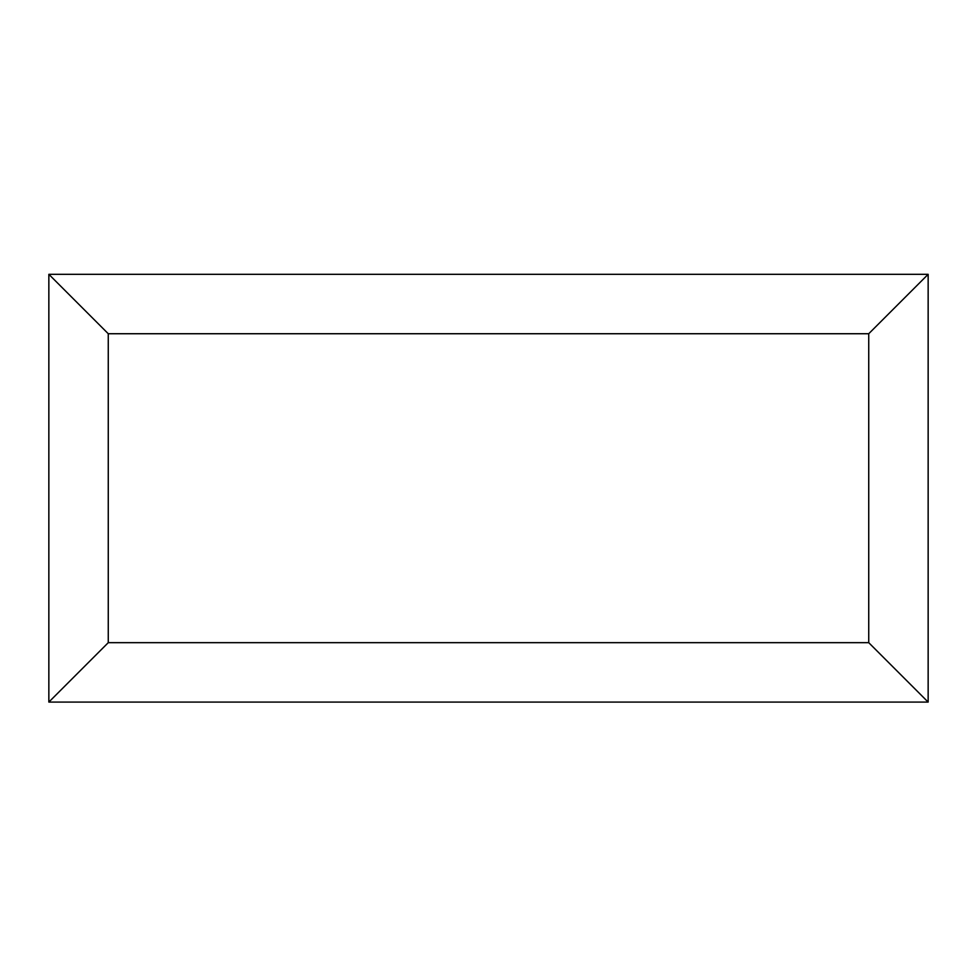 <?xml version="1.0" encoding="UTF-8"?>
<svg xmlns="http://www.w3.org/2000/svg" width="977" height="977" viewBox="0 0 977 977"><rect width="100%" height="100%" fill="white"/><g stroke="black" fill="none" stroke-linecap="round" stroke-linejoin="round"><path stroke-width="1.47" d="M928.15 702.084L48.85 702.084L48.85 274.317L928.15 274.317L928.15 702.084L868.736 642.671L868.736 333.731L928.15 274.317M48.85 702.084L108.264 642.671L868.736 642.671M868.736 333.731L108.264 333.731L48.85 274.317M740.004 702.084L237.106 702.084M108.264 333.731L108.264 642.671"/></g></svg>
